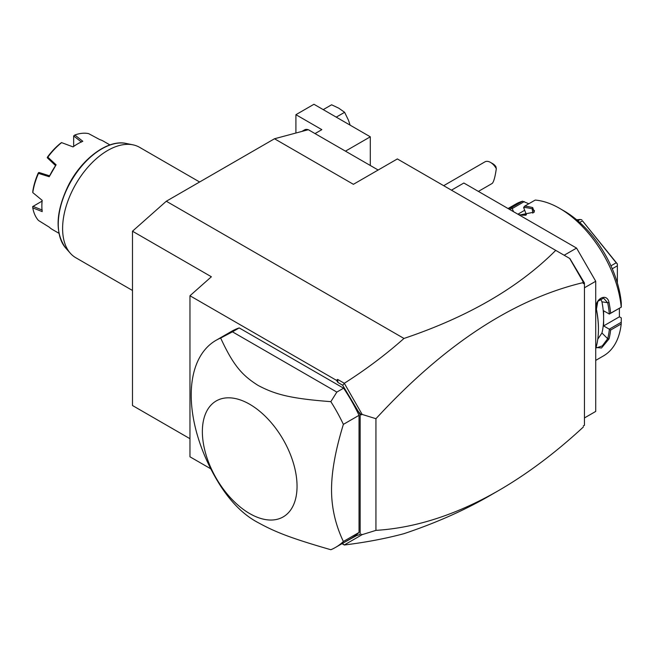 <?xml version="1.0" encoding="UTF-8"?>
<svg xmlns="http://www.w3.org/2000/svg" width="654" height="654" viewBox="0 0 654 654"><rect width="100%" height="100%" fill="white"/><g stroke="black" fill="none" stroke-linecap="round" stroke-linejoin="round"><path stroke-width="0.98" d="M189.971 438.703L132.484 405.513L132.484 231.214L166.304 201.236L274.5 138.762L308.312 129.705L378.151 170.024M342.344 543.474L356.741 535.503L360.158 534.506L360.158 414.571L342.639 385.198L337.987 382.516L337.578 379.385L344.315 383.277C365.717 369.682 385.607 354.746 403.976 338.453C468.084 316.879 518.671 287.515 555.728 250.376L397.354 158.938L353.397 184.314L274.5 138.762M403.976 338.453L166.304 201.236M342.639 543.646L344.315 544.995C365.717 542.37 385.607 538.594 403.976 533.672C435.499 523.126 463.939 510.545 489.298 495.936L498.626 490.549C527.173 474.027 555.409 452.862 583.327 427.046L583.327 426.964M555.728 250.376L569.871 258.534L584.455 283.019L584.455 425.288L583.327 425.942M564.165 255.24L576.566 248.087L595.729 281.269L595.729 411.423L584.455 417.931M451.456 190.167L463.858 183.014L576.566 248.087M584.455 287.776L595.729 281.269M621.3 322.242L609.275 329.183L603.617 325.913L619.395 316.806L621.275 317.885L621.218 323.934L610.623 330.049A87.669 50.611 60 0 1 609.021 338.903L601.5 347.993L596.17 347.495L596.399 346.187A87.669 50.611 -120 0 0 598.435 329.166A87.669 50.611 -120 0 0 596.399 309.792L596.415 309.228A86.712 50.064 60 0 1 598.435 328.382L598.435 329.166M621.218 323.934A87.669 50.611 60 0 1 603.495 355.89L595.729 360.379M610.623 330.049L609.275 329.183M609.348 329.305A86.712 50.064 60 0 1 607.689 338.715L602.318 345.876L596.644 347.83L596.244 346.865M603.617 325.913L603.617 318.367A78.104 45.093 60 0 1 601.942 332.984L597.781 339.148M609.021 338.903L607.689 338.715L601.942 332.984M596.399 309.792C593.595 299.483 606.937 291.79 609.021 302.508A87.669 50.611 60 0 1 610.623 313.209L621.3 307.143L621.275 302.794A81.292 46.933 60 0 0 564.165 210.997L559.661 208.389A87.669 50.611 60 0 1 621.218 307.094M508.06 208.536L515.826 204.048A87.669 50.611 60 0 1 522.562 201.203L528.841 203.746M508.256 208.642A87.669 50.611 60 0 1 511.968 207.318L522.562 201.203M559.661 208.389A87.669 50.611 60 0 0 535.193 200.075L524.598 206.19A87.669 50.611 60 0 1 532.732 207.604L534.212 212.133L520.11 214.896A87.669 50.611 -120 0 0 518.328 214.463M609.021 302.508L607.689 302.72A86.712 50.064 60 0 1 609.348 314.034L610.623 313.209M600.47 298.723L601.942 301.813A78.104 45.093 60 0 1 603.617 318.367L603.617 310.813L609.348 314.034M609.275 314.084L621.3 307.143M524.598 206.19L523.609 207.506L526.437 214.798L521.859 215.207M532.732 207.604L532.233 208.855L534.449 210.702L533.819 212.485M523.641 207.416A86.712 50.064 60 0 1 532.233 208.855L532.838 213.171M509.417 209.321A86.712 50.064 60 0 1 512.18 208.438L511.968 207.318M513.513 211.675L512.18 208.438M512.286 208.52L524.304 201.579M524.688 210.286L517.894 214.21M619.395 316.806L619.395 308.238M521.974 215.223A78.104 45.093 60 0 1 525.751 215.24M610.959 265.826L616.199 262.802L617.368 263.971L617.368 282.945M579.714 222.442L582.469 220.848L616.199 262.802M612.258 268.769L617.368 265.818M617.368 263.971L582.469 220.848M577.858 220.807L580.131 219.491L581.888 219.834M576.673 219.801L580.131 219.491M596.415 309.228L597.83 301.339L603.536 298.134L607.689 302.72L601.942 301.813M344.306 544.954L362.161 534.645L375.944 530.369C415.862 527.884 456.762 514.608 498.626 490.549M342.017 543.67L344.315 544.995M132.484 231.214L211.381 276.765L189.971 295.755L189.971 456.803L210.776 468.812M189.971 295.755L336.491 380.35L337.578 379.385M344.315 383.277L362.161 414.432L375.944 418.707C444.205 344.609 513.333 299.23 583.327 282.569L581.995 279.528M569.642 258.404L583.327 282.103M342.639 385.198L344.306 383.506M337.987 382.516L336.491 380.35M335.527 547.414L351.182 538.373A119.551 69.022 -120 0 0 359.038 532.454L359.038 415.323A119.551 69.022 -120 0 0 343.595 388.19L239.217 327.924A119.551 69.022 -120 0 0 231.639 331.316L215.975 340.358A119.551 69.022 -120 0 0 191.213 395.081A119.551 69.022 -120 0 0 220.66 486.11C231.827 503.22 244.326 515.393 258.15 522.636C274.925 531.825 289.738 537.89 330.842 549.728A119.551 69.022 -120 0 0 335.527 547.414A119.551 69.022 -120 0 0 343.375 541.496L359.038 532.454M375.944 418.707L375.944 530.369M362.161 414.432L360.158 414.571M356.741 535.503L360.158 534.506M361.327 534.179L362.161 534.645M356.741 409.625L361.327 414.898M584.455 283.019L583.327 283.673L583.327 282.569M239.217 327.924L232.456 331.831L336.835 392.089L330.842 401.654A119.551 69.022 60 0 1 343.375 424.364L359.038 415.323M343.375 424.364C335.469 450.091 331.521 471.894 331.537 489.764C331.529 507.659 335.469 524.9 343.375 541.496M232.456 331.831L220.66 338.044A119.551 69.022 -120 0 0 215.975 340.358M336.835 392.089L343.595 388.19M202.364 431.591A66.945 38.651 60 0 1 249.705 404.262A66.945 38.651 60 0 1 297.047 486.249A66.945 38.651 60 0 1 249.705 513.586A66.945 38.651 60 0 1 202.364 431.591M330.842 401.654C289.738 398.531 274.925 394.288 258.15 385.459C242.544 375.592 233.609 366.126 220.66 338.044M490.516 162.413L492.773 163.713A7.971 4.603 60 0 1 495.871 166.574L496.312 168.675A11.159 6.442 -120 0 0 493.451 164.759A11.159 6.442 -120 0 0 490.516 162.413A11.159 6.442 -120 0 0 484.941 161.857L443.682 185.679M496.312 168.675C495.135 176.899 493.778 181.82 492.225 183.422L478.393 191.409M345.467 151.148L370.303 136.809L370.303 165.495M370.303 136.809L313.953 104.272L295.919 114.687L321.842 129.655L315.032 133.579M295.919 114.687L295.919 133.024M302.025 131.389A9.565 5.518 60 0 1 302.41 131.127L304.658 129.827A9.565 5.518 60 0 1 308.222 129.729M308.68 129.909A9.565 5.518 60 0 1 310.209 130.792M323.223 109.627L331.603 104.787L338.747 108.18L344.617 112.3L336.238 117.14M344.617 112.3L348.508 120.32L350.127 125.159M302.41 131.127A9.565 5.518 60 0 1 304.584 130.702M132.484 290.474L75.815 257.75A63.757 36.812 -60 0 1 70.346 253.262A63.757 36.812 -60 0 1 62.604 228.565A63.757 36.812 -60 0 1 86.549 168.757A63.757 36.812 -60 0 1 132.95 144.828A63.757 36.812 -60 0 1 139.572 147.322L199.625 181.992M58.925 233.274L52.434 229.529A51.004 29.446 120 0 1 49.222 227.134L38.496 220.488A51.004 29.446 120 0 1 32.782 207.866L42.199 211.61A51.004 29.446 -60 0 1 41.864 206.182A51.004 29.446 -60 0 1 42.199 200.369L32.782 192.595A51.004 29.446 120 0 1 38.496 173.375L39.027 172.493L49.5 175.812M109.929 144.926L103.438 141.182A51.004 29.446 120 0 0 99.76 139.596L88.642 133.637A51.004 29.446 120 0 0 74.85 135.002L82.805 141.28A51.004 29.446 120 0 0 77.932 143.708A51.004 29.446 120 0 0 73.068 146.897L61.631 142.629A51.004 29.446 120 0 0 47.84 157.189L56.105 164.808A51.004 29.446 120 0 0 49.222 176.727L38.496 173.375M41.864 206.182L41.864 205.397A50.047 28.899 -60 0 1 42.126 200.312M72.986 146.864A50.047 28.899 -60 0 1 77.254 144.101L77.932 143.708M73.657 146.39L73.657 135.934L81.464 142.057M73.657 135.934L74.85 135.002M61.533 142.588L60.438 143.357A49.41 28.531 -60 0 0 47.579 156.935L47.227 157.696L47.84 157.189M49.222 176.727L56.105 164.808M47.227 157.696L55.451 165.503M38.627 172.591L38.145 173.277A49.41 28.531 -60 0 0 32.814 191.205L32.782 192.595M32.782 207.866L32.7 206.574L42.052 201.138M42.208 210.065L33.002 206.362M132.95 144.828L126.132 143.439A61.509 35.512 120 0 0 71.008 181.354A61.509 35.512 120 0 0 65.735 248.054L70.346 253.262M126.132 143.439C108.049 139.237 82.216 158.309 68.605 184.959C55.639 211.716 54.683 232.75 65.735 248.054"/></g></svg>
